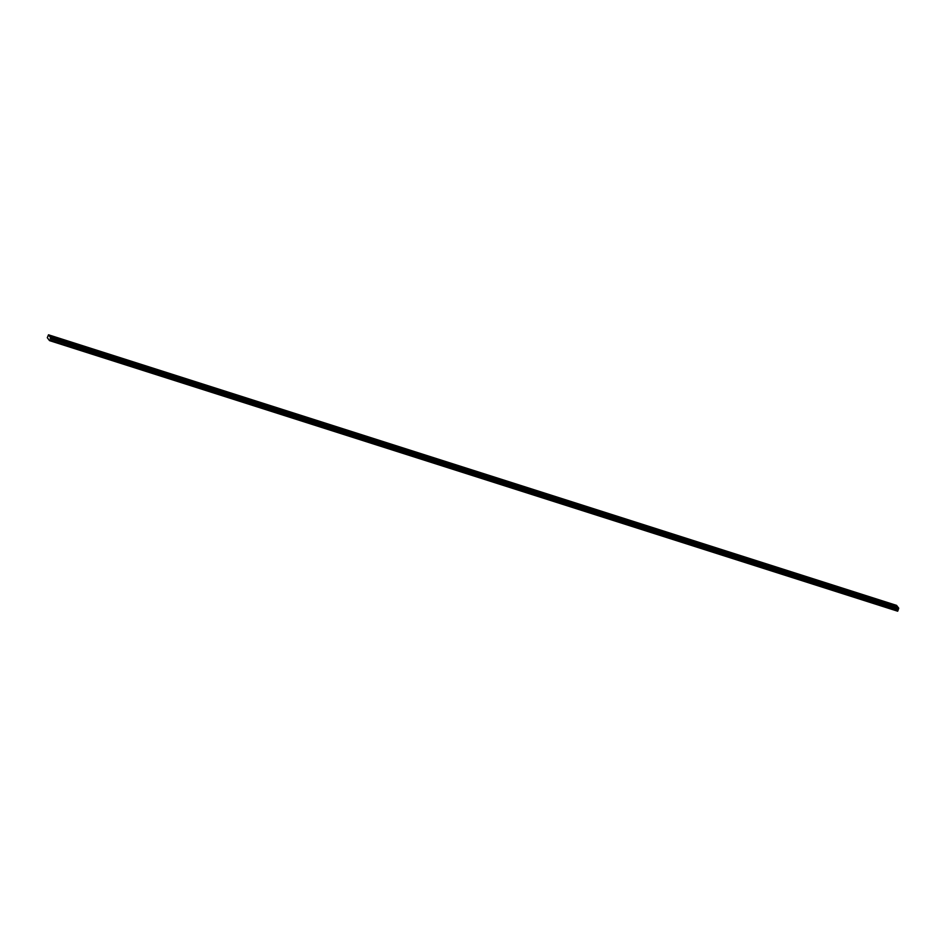 <?xml version="1.0" encoding="UTF-8"?>
<svg xmlns="http://www.w3.org/2000/svg" width="946" height="946" viewBox="0 0 946 946"><rect width="100%" height="100%" fill="white"/><g stroke="black" fill="none" stroke-linecap="round" stroke-linejoin="round"><path stroke-width="1.42" d="M480.592 474.041L482.117 474.857L480.592 474.041M493.836 478.274L495.361 479.09L493.836 478.274M507.091 482.495L508.617 483.311L507.091 482.495M520.347 486.729L521.873 487.545L520.347 486.729M533.591 490.962L535.117 491.778L533.591 490.962M546.847 495.184L548.373 496L546.847 495.184M560.103 499.417L561.628 500.233L560.103 499.417M573.359 503.639L574.884 504.455L573.359 503.639M586.603 507.872L588.128 508.688L586.603 507.872M599.859 512.093L601.384 512.909L599.859 512.093M613.114 516.327L614.64 517.143L613.114 516.327M626.358 520.548L627.884 521.364L626.358 520.548M639.614 524.782L641.14 525.598L639.614 524.782M652.87 529.003L654.396 529.819L652.87 529.003M666.114 533.237L667.64 534.052L666.114 533.237M679.37 537.458L680.895 538.274L679.37 537.458M692.626 541.691L694.151 542.507L692.626 541.691M705.882 545.925L707.407 546.729L705.882 545.925M719.126 550.146L720.651 550.962L719.126 550.146M732.381 554.38L733.907 555.196L732.381 554.38M745.637 558.601L747.163 559.417L745.637 558.601M758.881 562.835L760.407 563.65L758.881 562.835M772.137 567.056L773.662 567.872L772.137 567.056M785.393 571.289L786.918 572.105L785.393 571.289M798.637 575.511L800.162 576.327L798.637 575.511M811.893 579.744L813.418 580.56L811.893 579.744M825.149 583.966L826.674 584.782L825.149 583.966M838.404 588.199L839.93 589.015L838.404 588.199M851.648 592.421L853.174 593.237L851.648 592.421M864.904 596.654L866.43 597.47L864.904 596.654M878.16 600.887L879.685 601.691L878.16 600.887M891.404 605.109L892.929 605.925L891.404 605.109M479.338 472.409L480.864 473.225L479.338 472.409M492.594 476.63L494.119 477.446L492.594 476.63M505.85 480.864L507.375 481.68L505.85 480.864M519.094 485.085L520.619 485.901L519.094 485.085M532.35 489.319L533.875 490.134L532.35 489.319M545.606 493.54L547.131 494.356L545.606 493.54M558.861 497.773L560.387 498.589L558.861 497.773M572.105 501.995L573.631 502.811L572.105 501.995M585.361 506.228L586.887 507.044L585.361 506.228M598.617 510.462L600.142 511.266L598.617 510.462M611.861 514.683L613.386 515.499L611.861 514.683M625.117 518.916L626.642 519.732L625.117 518.916M638.373 523.138L639.898 523.954L638.373 523.138M651.617 527.371L653.142 528.187L651.617 527.371M664.872 531.593L666.398 532.409L664.872 531.593M678.128 535.826L679.654 536.642L678.128 535.826M691.384 540.048L692.91 540.864L691.384 540.048M704.628 544.281L706.154 545.097L704.628 544.281M717.884 548.503L719.409 549.319L717.884 548.503M731.14 552.736L732.665 553.552L731.14 552.736M744.384 556.958L745.909 557.773L744.384 556.958M757.64 561.191L759.165 562.007L757.64 561.191M770.895 565.424L772.421 566.228L770.895 565.424M784.139 569.646L785.677 570.462L784.139 569.646M797.395 573.879L798.921 574.695L797.395 573.879M810.651 578.101L812.176 578.917L810.651 578.101M823.907 582.334L825.432 583.15L823.907 582.334M837.151 586.555L838.676 587.371L837.151 586.555M850.407 590.789L851.932 591.605L850.407 590.789M863.663 595.01L865.188 595.826L863.663 595.01M876.907 599.244L878.432 600.06L876.907 599.244M890.162 603.465L891.688 604.281L890.162 603.465M69.768 342.984L71.293 343.8L69.768 342.984M83.023 347.206L84.549 348.022L83.023 347.206M96.267 351.439L97.793 352.255L96.267 351.439M109.523 355.661L111.049 356.476L109.523 355.661M122.779 359.894L124.304 360.71L122.779 359.894M136.023 364.115L137.548 364.931L136.023 364.115M149.279 368.349L150.804 369.165L149.279 368.349M162.535 372.57L164.06 373.386L162.535 372.57M175.79 376.804L177.316 377.62L175.79 376.804M189.034 381.037L190.56 381.853L189.034 381.037M202.29 385.259L203.816 386.074L202.29 385.259M215.546 389.492L217.072 390.308L215.546 389.492M228.79 393.713L230.316 394.529L228.79 393.713M242.046 397.947L243.571 398.763L242.046 397.947M255.302 402.168L256.827 402.984L255.302 402.168M268.546 406.402L270.071 407.218L268.546 406.402M281.802 410.623L283.327 411.439L281.802 410.623M295.057 414.856L296.583 415.672L295.057 414.856M308.313 419.078L309.839 419.894L308.313 419.078M321.557 423.311L323.083 424.127L321.557 423.311M334.813 427.533L336.338 428.349L334.813 427.533M348.069 431.766L349.594 432.582L348.069 431.766M361.313 436L362.838 436.815L361.313 436M374.569 440.221L376.094 441.037L374.569 440.221M387.825 444.454L389.35 445.27L387.825 444.454M401.069 448.676L402.594 449.492L401.069 448.676M414.324 452.909L415.85 453.725L414.324 452.909M427.58 457.131L429.106 457.947L427.58 457.131M440.836 461.364L442.361 462.18L440.836 461.364M454.08 465.586L455.605 466.402L454.08 465.586M467.336 469.819L468.861 470.635L467.336 469.819M56.512 338.751L58.037 339.567L56.512 338.751M68.526 341.34L70.051 342.156L68.526 341.34M81.77 345.574L83.295 346.378L81.77 345.574M95.026 349.795L96.551 350.611L95.026 349.795M108.282 354.029L109.807 354.845L108.282 354.029M121.526 358.25L123.051 359.066L121.526 358.25M134.781 362.484L136.307 363.299L134.781 362.484M148.037 366.705L149.563 367.521L148.037 366.705M161.293 370.938L162.818 371.754L161.293 370.938M174.537 375.16L176.062 375.976L174.537 375.16M187.793 379.393L189.318 380.209L187.793 379.393M201.049 383.615L202.574 384.431L201.049 383.615M214.293 387.848L215.818 388.664L214.293 387.848M227.548 392.07L229.074 392.886L227.548 392.07M240.804 396.303L242.33 397.119L240.804 396.303M254.048 400.536L255.574 401.341L254.048 400.536M267.304 404.758L268.83 405.574L267.304 404.758M280.56 408.991L282.085 409.807L280.56 408.991M293.816 413.213L295.341 414.029L293.816 413.213M307.06 417.446L308.585 418.262L307.06 417.446M320.316 421.668L321.841 422.484L320.316 421.668M333.571 425.901L335.097 426.717L333.571 425.901M346.815 430.123L348.341 430.938L346.815 430.123M360.071 434.356L361.597 435.172L360.071 434.356M373.327 438.577L374.853 439.393L373.327 438.577M386.571 442.811L388.097 443.627L386.571 442.811M399.827 447.032L401.352 447.848L399.827 447.032M413.083 451.266L414.608 452.082L413.083 451.266M426.339 455.499L427.864 456.303L426.339 455.499M439.583 459.721L441.108 460.536L439.583 459.721M452.838 463.954L454.364 464.77L452.838 463.954M466.094 468.175L467.62 468.991L466.094 468.175M55.27 337.107L56.795 337.923L55.27 337.107M898.7 608.101L474.656 472.823L473.875 471.782L897.908 607.06L898.7 608.101L897.92 610.643L49.771 340.063L49.511 340.607L47.3 337.698L48.494 334.801L49.251 336.055L897.659 606.989M897.92 610.643L897.659 611.199L49.511 340.607M897.435 606.421L473.39 471.143L472.598 470.103L896.642 605.393L897.399 606.634M49.771 336.48L50.552 337.521L474.596 472.799L473.804 471.758L49.251 336.055M49.771 340.063L897.92 610.04M898.097 609.555L50.197 338.668L898.345 609.259M50.197 338.668L50.552 337.521M898.665 608.408L50.516 337.828M49.287 335.842L473.39 471.143M473.319 471.12L472.539 470.091L48.494 334.801M49.606 340.489L897.754 611.081M50.339 338.491L898.487 609.082M898.617 608.716L50.469 338.136M50.375 338.455L898.511 609.035M898.605 608.786L50.469 338.207"/></g></svg>

